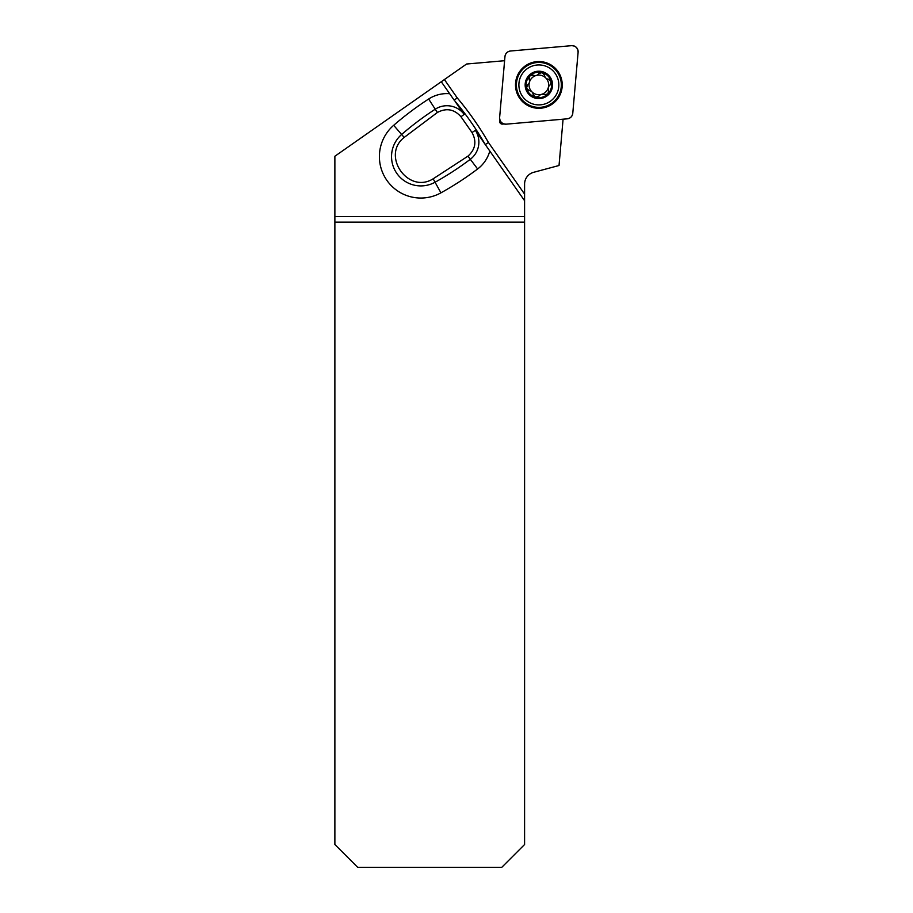 <?xml version="1.0" encoding="UTF-8"?>
<svg xmlns="http://www.w3.org/2000/svg" width="913" height="913" viewBox="0 0 913 913"><rect width="100%" height="100%" fill="white"/><g stroke="black" fill="none" stroke-linecap="round" stroke-linejoin="round"><path stroke-width="1.37" d="M441.276 81.736L334.877 156.237L334.877 216.507L524.587 216.507L524.587 200.723L485.271 144.551A304.143 304.143 0 0 0 454.206 100.19L441.276 81.736L466.566 64.024L504.592 60.703M563.081 119.192L559.03 165.504L533.614 172.317A12.177 12.177 0 0 0 524.587 184.084L524.587 200.723M504.056 123.985L502.538 124.111A2.648 2.648 0 0 1 499.673 121.246L499.799 119.729M334.877 222.133L334.877 844.514L357.713 867.35L501.751 867.35L524.587 844.514L524.587 222.133L334.877 222.133L334.877 216.507M454.206 100.19L457.219 97.874A307.932 307.932 0 0 1 488.466 142.508L524.587 194.092M467.947 156.157L433.161 178.811C408.168 194.492 380.915 155.518 404.185 137.429L437.373 112.482C446.354 107.734 454.229 109.161 460.974 116.75L472.021 132.522C476.848 141.458 475.49 149.344 467.947 156.157L470.309 159.284A21.524 21.524 0 0 0 475.376 130.331L489.802 151.044A33.655 33.655 0 0 1 477.625 168.973A315.27 315.27 0 0 1 440.945 192.837A41.439 41.439 0 0 1 393.674 125.309A315.27 315.27 0 0 1 428.642 99.015A33.655 33.655 0 0 1 449.653 93.708L454.286 100.327M485.157 144.414L483.719 142.371M455.724 102.382L464.181 114.353L460.974 116.75M524.587 216.507L524.587 222.133M485.271 144.551L488.466 142.508M547.024 78.906A3.001 1.472 -135 0 1 545.803 77.97A9.826 9.826 0 0 0 536.319 75.437A3.001 1.472 165 0 0 538.83 73.679L538.83 73.679C537.346 75.551 535.497 76.053 533.272 75.163L529.837 75.893A12.759 12.759 0 0 1 551.19 81.622A12.759 12.759 0 0 1 535.566 97.246A12.759 12.759 0 0 1 529.837 75.893L529.106 79.328C529.996 81.554 529.494 83.403 527.623 84.886L527.623 84.886A3.001 1.472 -75 0 0 529.38 82.375A9.826 9.826 0 0 1 536.319 75.437A3.001 1.472 -15 0 1 536.239 75.459M548.553 75.231A13.695 13.695 0 0 0 525.626 81.371A13.695 13.695 0 0 0 542.413 98.159A13.695 13.695 0 0 0 548.553 75.231M552.993 70.792A19.983 19.983 0 0 0 519.565 79.751A19.983 19.983 0 0 0 544.034 104.219A19.983 19.983 0 0 0 552.993 70.792M538.875 73.531L542.162 72.595L544.513 75.197C544.856 77.571 546.214 78.929 548.587 79.271L551.19 81.622L550.105 84.955C548.234 86.438 547.732 88.287 548.622 90.513L547.891 93.948L544.456 94.678C542.231 93.788 540.382 94.29 538.898 96.162L535.566 97.246L533.215 94.644C532.872 92.27 531.514 90.912 529.141 90.57L526.539 88.219L527.474 84.932M545.346 77.457A3.001 1.472 45 0 0 545.803 77.97A9.826 9.826 0 0 1 541.409 94.404A9.826 9.826 0 0 1 529.38 82.375A3.001 1.472 105 0 0 529.106 79.328L529.004 79.214M535.977 75.517A3.001 1.472 -15 0 1 533.272 75.163L533.158 75.06M530.339 90.752A3.001 1.472 45 0 1 531.925 91.859A3.001 1.472 -135 0 1 532.382 92.384M532.781 92.955A3.001 1.472 -135 0 1 533.181 93.879M533.238 94.21A3.001 1.472 -135 0 1 533.215 94.644L533.169 94.792M528.992 90.615L529.141 90.57A3.001 1.472 45 0 1 529.974 90.627M540.587 94.69A3.001 1.472 -15 0 1 541.409 94.404A3.001 1.472 165 0 1 542.094 94.267M548.188 88.31A3.001 1.472 -75 0 1 548.348 87.465A3.001 1.472 105 0 1 548.576 86.792M548.861 86.176A3.001 1.472 105 0 1 549.466 85.365M544.49 75.631A3.001 1.472 45 0 1 544.513 75.197L544.559 75.049M548.736 79.226L548.587 79.271A3.001 1.472 -135 0 1 548.12 79.294M506.167 124.168L567.27 118.816A6.037 6.037 0 0 0 572.771 113.326L578.112 52.212A6.037 6.037 0 0 0 571.572 45.673L510.458 51.014A6.037 6.037 0 0 0 504.969 56.515L499.616 117.617A6.037 6.037 0 0 0 506.167 124.168M555.389 68.395A23.373 23.373 0 0 0 522.339 68.395A23.373 23.373 0 0 0 522.339 101.446A23.373 23.373 0 0 0 555.389 101.446A23.373 23.373 0 0 0 555.389 68.395M510.47 51.014C507.308 51.539 505.482 53.365 504.957 56.526L499.616 117.594C499.81 121.783 502.002 123.974 506.19 124.168L567.258 118.827C570.42 118.302 572.246 116.465 572.771 113.315L578.112 52.246C577.918 48.058 575.726 45.867 571.538 45.673L510.47 51.014M444.391 79.557L457.219 97.874M437.373 112.482L435.239 109.195A303.139 303.139 0 0 0 401.617 134.485A29.307 29.307 0 0 0 435.056 182.235L433.161 178.811M440.945 192.837L435.056 182.235A303.139 303.139 0 0 0 470.309 159.284L477.625 168.973M393.674 125.309L404.185 137.429M472.021 132.522L475.376 130.331M464.181 114.353A21.524 21.524 0 0 0 435.239 109.195L428.642 99.015M499.673 121.246L500.484 121.315M502.47 123.301L502.538 124.111M522.681 101.103A22.882 22.882 0 0 1 532.941 62.826A22.882 22.882 0 0 1 560.959 90.844A22.882 22.882 0 0 1 522.681 101.103M522.989 100.795A22.46 22.46 0 0 0 560.559 90.729A22.46 22.46 0 0 0 533.055 63.225A22.46 22.46 0 0 0 522.989 100.795"/></g></svg>
